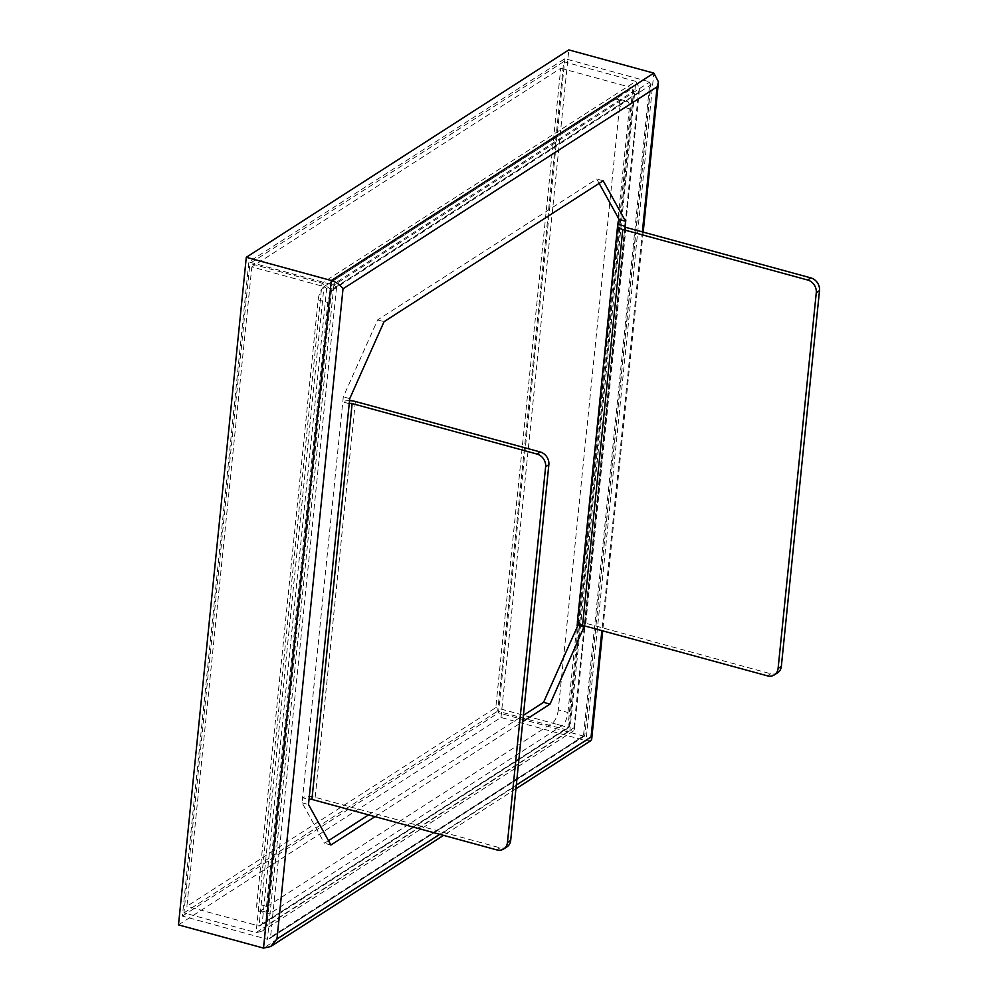 <?xml version="1.0" encoding="UTF-8"?>
<svg xmlns="http://www.w3.org/2000/svg" width="998" height="998" viewBox="0 0 998 998"><rect width="100%" height="100%" fill="white"/><g stroke="black" fill="none" stroke-linecap="round" stroke-linejoin="round"><path stroke-width="0.75" stroke-dasharray="4.99 3.74" d="M567.937 712.51L629.276 108.67A10.866 4.204 105.3 0 0 627.268 101.309A10.866 4.204 105.3 0 0 625.434 101.734L333.706 289.333A10.866 4.204 105.3 0 0 327.831 302.519L266.491 906.359A10.866 4.204 105.3 0 0 268.487 913.719A10.866 4.204 105.3 0 0 270.333 913.295L562.049 725.696A10.866 4.204 105.3 0 0 567.937 712.51L558.269 709.865L619.608 106.025A10.866 4.204 -74.7 0 0 617.612 98.677L627.268 101.309M617.612 98.677A10.866 4.204 -74.7 0 0 615.766 99.089L324.051 286.688A10.866 4.204 -74.7 0 0 318.162 299.887L256.823 903.726A10.866 4.204 -74.7 0 0 258.831 911.074L268.487 913.719M558.269 709.865A10.866 4.204 -74.7 0 1 552.393 723.063L260.665 910.663A10.866 4.204 -74.7 0 1 258.831 911.074M560.739 68.263L632.869 87.961L323.976 286.613L251.833 266.915L560.739 68.263L495.794 707.657L186.888 906.309L251.833 266.915M569.085 726.507L567.924 727.367L632.869 87.961L633.63 91.13L633.942 89.982L569.234 727.031L262.137 923.899L326.67 288.522L633.63 91.13L569.085 726.507L567.924 727.367L495.794 707.657M326.67 288.522L323.976 286.613L259.018 926.007L567.924 727.367M262.137 923.899L260.665 925.657L259.018 926.007L186.888 906.309M563.683 61.664L249.912 263.447L322.055 283.145L635.813 81.362L563.683 61.664L497.703 711.137L569.846 730.835L256.087 932.606L183.944 912.908L249.912 263.447M183.944 912.908L497.703 711.137M573.925 727.816L638.458 92.452L331.498 289.844L322.055 283.145L256.087 932.606L261.838 931.359L266.965 925.221L573.925 727.816L574.424 729.675L573.75 730.773L569.846 730.835L635.813 81.362L639.556 88.435L574.424 729.675M638.458 92.452L639.556 88.435M584.628 735.214L270.533 937.197L336.576 287.062L650.659 85.08L584.766 735.738L650.983 83.932L650.659 85.08L649.91 81.911L564.893 58.695L248.851 261.925L182.409 916.089L267.427 939.305L333.881 285.141L248.851 261.925M270.533 937.197L269.073 938.956L583.456 736.075L498.439 712.859L564.893 58.695M182.409 916.089L498.439 712.859M336.576 287.062L333.881 285.141L649.91 81.911L583.456 736.075M578.129 623.214L618.623 224.513M506.909 846.89A10.866 9.194 57.3 0 1 500.01 847.813L315.168 797.327A9.419 3.431 5.8 0 0 302.581 797.751L302.07 802.791L324.462 843.26L328.492 840.665M368.574 814.892L523.401 715.329M599.149 183.37L596.742 179.016L377.618 319.921L343.3 396.867L302.581 797.751L309.018 799.51M178.492 924.884L500.996 717.475L586.026 740.703L263.509 948.1M590.853 740.628L586.026 740.703L653.827 73.116M375.011 816.651L522.752 721.641M584.479 625.883L584.853 622.128L578.416 620.369A9.419 3.431 -174.2 0 0 577.418 621.704M500.996 717.475L568.81 49.9M777.567 672.839A10.866 9.194 57.3 0 1 770.668 673.762L585.814 623.276A2.171 0.798 -174.2 0 1 584.628 622.44A2.171 0.798 -174.2 0 1 584.853 622.128L624.998 226.933M330.899 845.019L324.462 843.26M302.07 802.791L308.507 804.55M349.225 403.666L342.788 401.907A9.419 3.431 5.8 0 1 349.537 400.647M349.737 398.626L343.3 396.867M377.618 319.921L384.068 321.68M603.179 180.775L596.742 179.016M629.276 108.67L619.608 106.025M615.766 99.089L625.434 101.734M333.706 289.333L324.051 286.688M266.491 906.359L256.823 903.726M318.162 299.887L327.831 302.519M260.665 910.663L270.333 913.295M562.049 725.696L552.393 723.063M331.498 289.844L266.965 925.221M439.694 834.316L516.315 785.039M642.363 231.898L601.869 630.636M585.814 623.276L626.02 227.432M767.425 675.846L770.668 673.762M496.767 849.897L500.01 847.813M315.168 797.327L355.375 401.483M569.035 727.342L260.665 925.657M573.75 730.773L261.838 931.359M584.579 736.062L269.073 938.956M515.929 788.807L443.549 835.363M643.199 232.122L602.705 630.861M624.835 226.583L584.628 622.44"/><path stroke-width="1.5" d="M523.401 715.329L543.573 702.343L577.904 625.397L578.129 623.214M328.492 840.665L368.574 814.892M622.777 229.515L582.57 625.359L767.425 675.846A10.866 9.194 -122.7 0 0 774.323 674.922A10.866 9.194 -122.7 0 0 778.103 668.423L816.277 292.701A10.866 9.194 -122.7 0 0 807.631 280.001L622.777 229.515A9.419 3.431 -174.2 0 1 617.625 225.847A9.419 3.431 -174.2 0 1 618.623 224.513L619.134 219.485L599.149 183.37M246.294 257.297L568.81 49.9L653.827 73.116L331.311 280.525L263.509 948.1L178.492 924.884L246.294 257.297L331.311 280.525C336.189 281.972 340.081 284.729 343.013 288.821L276.982 938.956L270.633 946.566L263.509 948.1M516.315 785.039L591.066 736.973L591.689 739.269L590.853 740.628L515.929 788.807M816.277 292.701L819.508 290.618A10.866 9.194 57.3 0 0 810.875 277.906L626.02 227.432A2.171 0.798 -174.2 0 1 624.835 226.583A2.171 0.798 -174.2 0 1 625.06 226.272L625.571 221.244L603.179 180.775L384.068 321.68L349.737 398.626L349.225 403.666A2.171 0.798 5.8 0 1 352.132 403.566L311.925 799.423A2.171 0.798 5.8 0 0 309.018 799.51L308.507 804.55L330.899 845.019L375.011 816.651M522.752 721.641L550.023 704.101L584.479 625.883M343.013 288.821L657.108 86.838L658.468 81.873L653.827 73.116M819.508 290.618L781.347 666.34A10.866 9.194 57.3 0 1 777.567 672.839L774.323 674.922M618.623 224.513L625.06 226.272L624.998 226.933M582.57 625.359A9.419 3.431 -174.2 0 1 577.418 621.704L617.625 225.847M584.341 627.156L577.904 625.397M543.573 702.343L550.023 704.101M311.925 799.423L496.767 849.897A10.866 9.194 -122.7 0 0 503.666 848.974A10.866 9.194 -122.7 0 0 507.458 842.474L545.619 466.752A10.866 9.194 -122.7 0 0 536.974 454.053L352.132 403.566M349.537 400.647A9.419 3.431 5.8 0 1 355.375 401.483L540.217 451.969A10.866 9.194 57.3 0 1 548.863 464.669L510.689 840.391A10.866 9.194 57.3 0 1 506.909 846.89L503.666 848.974M619.134 219.485L625.571 221.244M276.982 938.956L439.694 834.316M657.108 86.838L642.363 231.898M601.869 630.636L591.066 736.973M309.018 799.51L349.225 403.666M810.875 277.906L807.631 280.001M540.217 451.969L536.974 454.053M545.619 466.752L548.863 464.669M510.689 840.391L507.458 842.474M781.347 666.34L778.103 668.423M443.549 835.363L270.633 946.566M658.468 81.873L643.199 232.122M602.705 630.861L591.689 739.269"/></g></svg>
